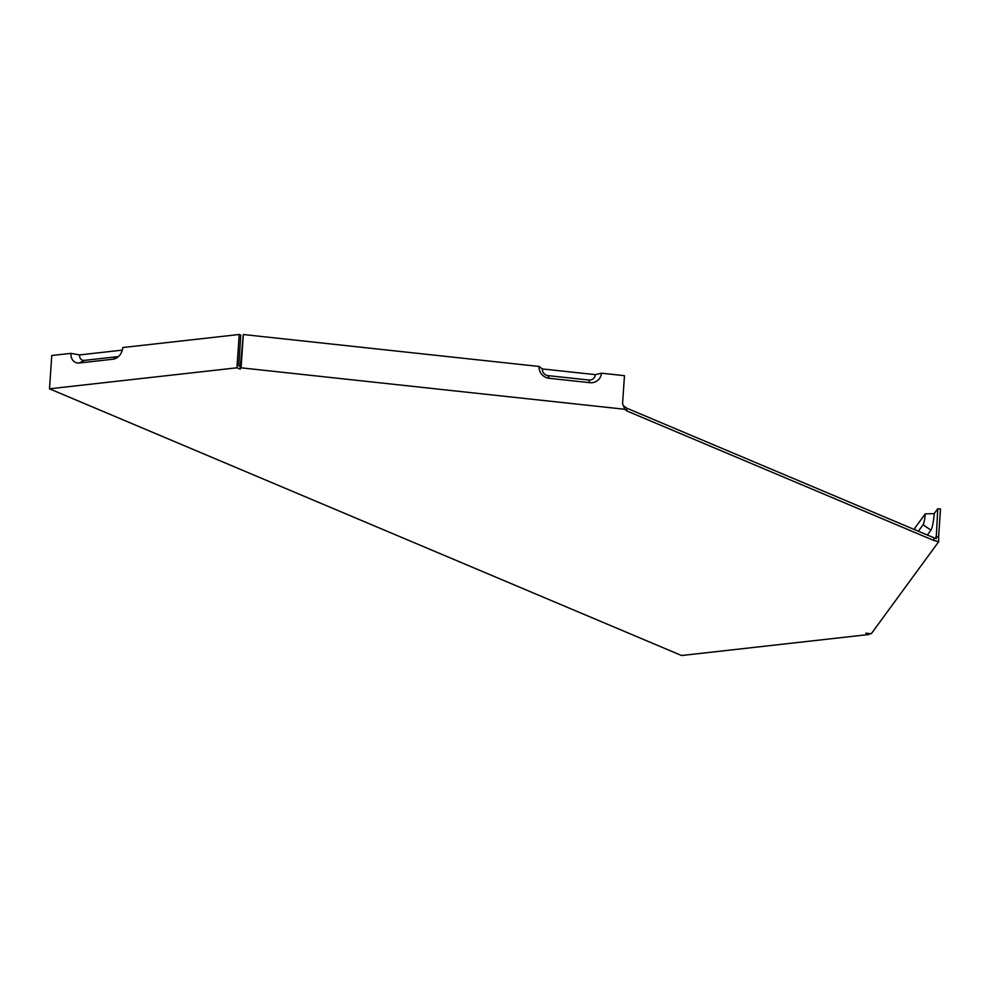 <?xml version="1.0" encoding="UTF-8"?>
<svg xmlns="http://www.w3.org/2000/svg" width="990" height="990" viewBox="0 0 990 990"><rect width="100%" height="100%" fill="white"/><g stroke="black" fill="none" stroke-linecap="round" stroke-linejoin="round"><path stroke-width="1.49" d="M243.33 334.521L240.285 366.461L238.714 365.793L240.793 335.152L239.221 334.484L236.944 367.797L240.112 369.134L241.065 367.822L243.33 334.521L539.08 366.461A11.039 10.556 -143.8 0 0 549.19 378.291L548.076 375.631A6.262 5.977 -143.8 0 1 542.347 368.924L539.08 366.461M118.528 356.524A6.262 4.901 112.9 0 1 118.082 356.598L84.274 360.385A6.262 4.901 -67.1 0 1 79.571 354.915L70.934 353.356L51.765 355.497L49.5 388.81L236.944 367.797M239.221 334.484L122.76 347.539A11.039 8.638 112.9 0 1 116.597 357.972A11.039 8.638 112.9 0 1 113.021 359.209L79.212 362.996A11.039 8.638 112.9 0 1 70.934 353.356M869.072 633.513L868.997 634.503L681.553 655.516L49.5 388.81M927.383 535.033L930.922 530.195A13.798 2.091 -83.8 0 0 934.213 513.624L925.254 513.872L914.995 527.868A9.009 1.361 -83.8 0 0 914.909 529.761M930.922 530.195L923.113 524.7A9.009 1.361 -83.8 0 0 925.254 513.872M935.884 536.716L938.594 537.013L938.706 541.691L933.756 540.453L933.941 537.793L936.181 538.733L937.79 508.749L934.213 513.624M623.774 406.024L626.856 408.214L626.67 410.875L624.913 409.291L241.065 367.822M549.19 378.291L589.854 382.685A11.039 10.556 36.2 0 0 601.425 373.193L595.299 374.641A6.262 5.977 -143.8 0 1 588.741 380.012L548.076 375.631M595.299 374.641L542.347 368.924M938.594 537.013L940.5 509.033L937.79 508.749M938.706 541.691L871.262 633.749L865.842 633.167L868.997 634.503M601.425 373.193L624.467 375.68L622.562 403.66L624.913 409.291M933.756 540.453L626.67 410.875M933.941 537.793L626.856 408.214M122.327 350.126L79.571 354.915M240.285 366.461L240.112 369.134M923.113 524.7L918.336 531.209M79.212 362.996L84.274 360.385M113.021 359.209L118.082 356.598M589.854 382.685L588.741 380.012"/></g></svg>
